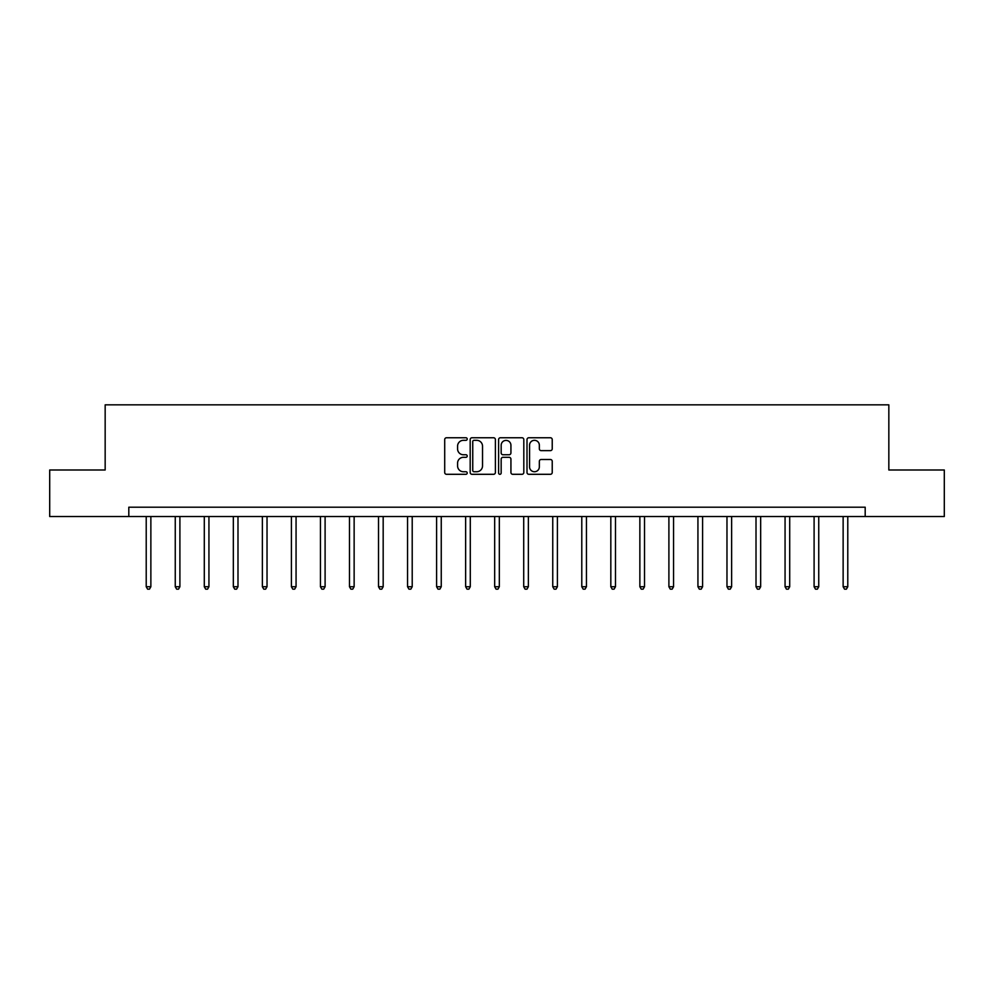 <?xml version="1.0" encoding="UTF-8"?>
<svg xmlns="http://www.w3.org/2000/svg" width="994" height="994" viewBox="0 0 994 994"><rect width="100%" height="100%" fill="white"/><g stroke="black" fill="none" stroke-linecap="round" stroke-linejoin="round"><path stroke-width="1.49" d="M467.217 439.037A1.28 1.28 0 0 0 465.938 437.758L446.53 437.758A1.826 1.826 0 0 0 444.703 439.584L444.703 472.473A1.826 1.826 0 0 0 446.53 474.3L465.938 474.3A1.28 1.28 0 0 0 467.217 473.02A1.28 1.28 0 0 0 465.938 471.74L463.428 471.74A5.852 5.852 0 0 1 457.575 465.9L457.575 463.154A5.852 5.852 0 0 1 463.428 457.315L465.938 457.315A1.28 1.28 0 0 0 467.217 456.035A1.28 1.28 0 0 0 465.938 454.755L463.428 454.755A5.852 5.852 0 0 1 457.575 448.903L457.575 446.169A5.852 5.852 0 0 1 463.428 440.317L465.938 440.317A1.28 1.28 0 0 0 467.217 439.037M550.403 450.642A1.826 1.826 0 0 0 552.229 448.816L552.229 439.584A1.826 1.826 0 0 0 550.403 437.758L528.833 437.758A1.826 1.826 0 0 0 527.006 439.584L527.006 472.473A1.826 1.826 0 0 0 528.833 474.3L550.403 474.3A1.826 1.826 0 0 0 552.229 472.473L552.229 461.328A1.826 1.826 0 0 0 550.403 459.501L541.171 459.501A1.826 1.826 0 0 0 539.344 461.328L539.344 466.857A4.883 4.883 0 0 1 534.461 471.74A4.883 4.883 0 0 1 529.566 466.857L529.566 445.2A4.883 4.883 0 0 1 534.461 440.317A4.883 4.883 0 0 1 539.344 445.2L539.344 448.816A1.826 1.826 0 0 0 541.171 450.642L550.403 450.642M128.81 516.532L49.7 516.532L49.7 469.988L105.165 469.988L105.165 404.844L888.835 404.844L888.835 469.988L944.3 469.988L944.3 516.532L865.19 516.532L865.19 507.213L128.81 507.213L128.81 516.532L865.19 516.532M495.397 439.584A1.826 1.826 0 0 0 493.571 437.758L472.013 437.758A1.826 1.826 0 0 0 470.187 439.584L470.187 472.473A1.826 1.826 0 0 0 472.013 474.3L493.571 474.3A1.826 1.826 0 0 0 495.397 472.473L495.397 439.584M500.429 437.758L521.987 437.758A1.826 1.826 0 0 1 523.813 439.584L523.813 472.473A1.826 1.826 0 0 1 521.987 474.3L512.755 474.3A1.826 1.826 0 0 1 510.928 472.473L510.928 459.141A1.826 1.826 0 0 0 509.102 457.315L502.989 457.315A1.826 1.826 0 0 0 501.162 459.141L501.162 473.02A1.28 1.28 0 0 1 499.883 474.3A1.28 1.28 0 0 1 498.603 473.02L498.603 439.584A1.826 1.826 0 0 1 500.429 437.758M474.026 440.317A1.28 1.28 0 0 0 472.746 441.597L472.746 470.46A1.28 1.28 0 0 0 474.026 471.74L476.673 471.74A5.852 5.852 0 0 0 482.525 465.9L482.525 446.169A5.852 5.852 0 0 0 476.673 440.317L474.026 440.317M510.928 445.3A4.883 4.883 0 0 0 506.045 440.404A4.883 4.883 0 0 0 501.162 445.3L501.162 452.929A1.826 1.826 0 0 0 502.989 454.755L509.102 454.755A1.826 1.826 0 0 0 510.928 452.929L510.928 445.3M146.217 516.532L146.217 586.733L150.864 586.733L150.864 516.532M150.864 586.733L149.473 589.156L147.609 589.156L146.217 586.733M175.255 516.532L175.255 586.733L179.902 586.733L179.902 516.532M179.902 586.733L178.51 589.156L176.646 589.156L175.255 586.733M204.292 516.532L204.292 586.733L208.939 586.733L208.939 516.532M208.939 586.733L207.547 589.156L205.683 589.156L204.292 586.733M233.329 516.532L233.329 586.733L237.988 586.733L237.988 516.532M237.988 586.733L236.584 589.156L234.721 589.156L233.329 586.733M262.366 516.532L262.366 586.733L267.026 586.733L267.026 516.532M267.026 586.733L265.622 589.156L263.758 589.156L262.366 586.733M291.404 516.532L291.404 586.733L296.063 586.733L296.063 516.532M296.063 586.733L294.659 589.156L292.808 589.156L291.404 586.733M320.441 516.532L320.441 586.733L325.1 586.733L325.1 516.532M325.1 586.733L323.696 589.156L321.845 589.156L320.441 586.733M349.478 516.532L349.478 586.733L354.137 586.733L354.137 516.532M354.137 586.733L352.746 589.156L350.882 589.156L349.478 586.733M378.515 516.532L378.515 586.733L383.175 586.733L383.175 516.532M383.175 586.733L381.783 589.156L379.919 589.156L378.515 586.733M407.552 516.532L407.552 586.733L412.212 586.733L412.212 516.532M412.212 586.733L410.82 589.156L408.956 589.156L407.552 586.733M436.602 516.532L436.602 586.733L441.249 586.733L441.249 516.532M441.249 586.733L439.857 589.156L437.994 589.156L436.602 586.733M465.639 516.532L465.639 586.733L470.286 586.733L470.286 516.532M470.286 586.733L468.895 589.156L467.031 589.156L465.639 586.733M494.677 516.532L494.677 586.733L499.323 586.733L499.323 516.532M499.323 586.733L497.932 589.156L496.068 589.156L494.677 586.733M523.714 516.532L523.714 586.733L528.361 586.733L528.361 516.532M528.361 586.733L526.969 589.156L525.105 589.156L523.714 586.733M552.751 516.532L552.751 586.733L557.398 586.733L557.398 516.532M557.398 586.733L556.006 589.156L554.143 589.156L552.751 586.733M581.788 516.532L581.788 586.733L586.448 586.733L586.448 516.532M586.448 586.733L585.044 589.156L583.18 589.156L581.788 586.733M610.825 516.532L610.825 586.733L615.485 586.733L615.485 516.532M615.485 586.733L614.081 589.156L612.217 589.156L610.825 586.733M639.863 516.532L639.863 586.733L644.522 586.733L644.522 516.532M644.522 586.733L643.118 589.156L641.254 589.156L639.863 586.733M668.9 516.532L668.9 586.733L673.559 586.733L673.559 516.532M673.559 586.733L672.155 589.156L670.304 589.156L668.9 586.733M697.937 516.532L697.937 586.733L702.596 586.733L702.596 516.532M702.596 586.733L701.192 589.156L699.341 589.156L697.937 586.733M726.974 516.532L726.974 586.733L731.634 586.733L731.634 516.532M731.634 586.733L730.242 589.156L728.378 589.156L726.974 586.733M756.012 516.532L756.012 586.733L760.671 586.733L760.671 516.532M760.671 586.733L759.279 589.156L757.416 589.156L756.012 586.733M785.061 516.532L785.061 586.733L789.708 586.733L789.708 516.532M789.708 586.733L788.317 589.156L786.453 589.156L785.061 586.733M814.098 516.532L814.098 586.733L818.745 586.733L818.745 516.532M818.745 586.733L817.354 589.156L815.49 589.156L814.098 586.733M843.136 516.532L843.136 586.733L847.783 586.733L847.783 516.532M847.783 586.733L846.391 589.156L844.527 589.156L843.136 586.733"/></g></svg>
